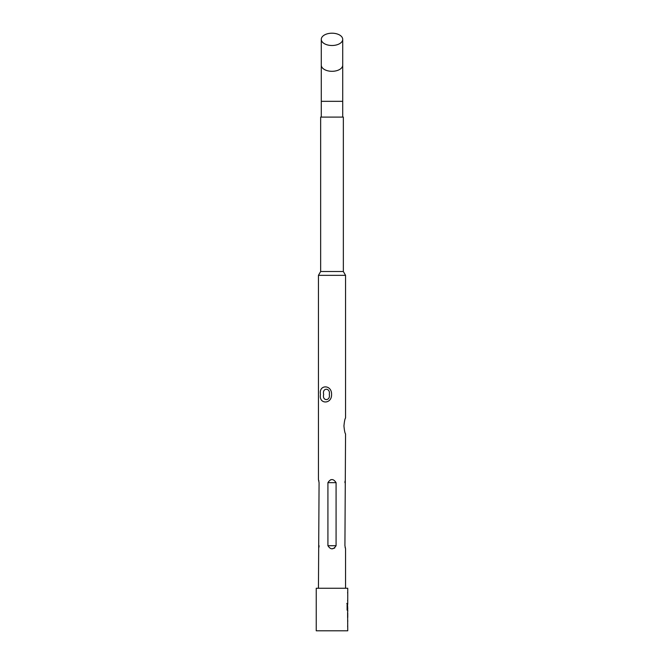 <?xml version="1.0" encoding="UTF-8"?>
<svg xmlns="http://www.w3.org/2000/svg" width="664" height="664" viewBox="0 0 664 664"><rect width="100%" height="100%" fill="white"/><g stroke="black" fill="none" stroke-linecap="round" stroke-linejoin="round"><path stroke-width="1" d="M347.612 608.73L347.753 610.191L347.114 608.954L347.114 603.393L347.106 610.191M332 33.2A10.715 6.15 180 0 1 342.715 39.35A10.715 6.15 180 0 1 332 45.501A10.715 6.15 180 0 1 321.285 39.35A10.715 6.15 180 0 1 332 33.2M323.658 394.433C321.924 387.544 330.614 387.535 329.303 394.433C330.647 401.272 321.932 401.33 323.658 394.433M320.48 394.433C318.463 384.381 331.917 384.373 331.568 394.433C331.95 404.442 318.471 404.509 320.48 394.433M345.554 588.254L345.554 548.796L344.923 545.708L345.554 433.899C344.915 433.152 344.384 430.496 343.944 425.948C344.375 421.391 344.915 418.735 345.554 417.988L345.554 275.336L318.446 275.336L318.446 479.582L319.077 482.67L318.446 588.254M320.654 271.518L343.346 271.518L343.346 117.088L320.654 117.088L320.654 271.518L318.446 275.336M343.346 271.518L345.554 275.336M327.916 482.67C330.63 478.536 333.353 478.536 336.084 482.67L336.084 545.708C333.361 549.85 330.639 549.85 327.916 545.708L327.916 482.67L336.084 482.67M347.737 604.356L347.753 588.254L316.238 588.254L316.238 630.8L347.753 630.8L347.612 611.685M347.753 621.645L347.728 620.292M347.753 610.191L347.753 611.685M346.815 603.393L347.438 603.393L347.753 608.722L347.123 608.631M347.421 604.265L347.438 610.191M347.753 595.84L347.753 594.487M347.753 591.657L347.612 592.985M347.612 600.264L347.728 601.584M347.753 603.086L347.612 604.323M347.612 612.855L347.612 617.62M347.612 626.069L347.753 627.389M347.753 613.013L347.753 617.437M345.089 481.043L345.006 481.533M344.965 481.815L344.923 482.67M345.106 547.393L345.247 547.941M318.903 547.344L318.994 546.854M319.027 546.572L319.077 545.708M318.894 480.985L318.753 480.445M331.187 479.64L330.697 479.74M332.008 548.796L334.731 548.032M321.285 65.163A10.715 6.15 180 0 0 332 71.305A10.715 6.15 180 0 0 342.715 65.163L342.715 101.326L321.285 101.326L321.285 39.35M327.916 545.708L336.084 545.708M342.715 101.326L342.715 117.088M342.715 65.163L342.715 39.35M321.285 101.326L321.285 117.088"/></g></svg>
